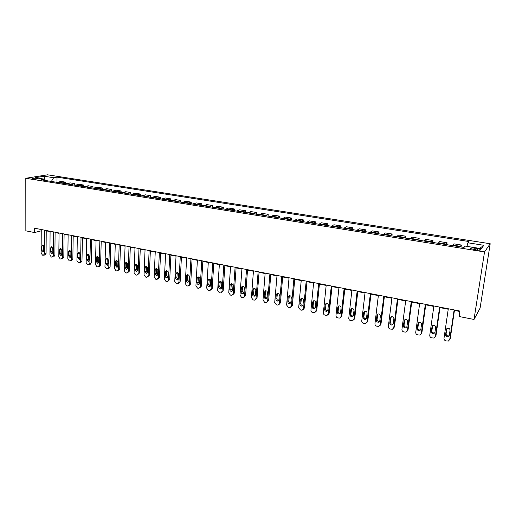 <?xml version="1.0" encoding="UTF-8"?>
<svg xmlns="http://www.w3.org/2000/svg" width="516" height="516" viewBox="0 0 516 516"><rect width="100%" height="100%" fill="white"/><g stroke="black" fill="none" stroke-linecap="round" stroke-linejoin="round"><path stroke-width="0.77" d="M32.979 178.942C35.939 179.22 37.552 179.104 37.803 178.6L36.817 178.317C33.863 178.039 32.256 178.149 31.998 178.659L32.979 178.942M490.2 243.739L47.537 174.814L25.8 178.278L484.524 251.931L490.2 243.739L480.08 308.168L474.017 319.462L484.524 251.931M474.017 319.462L459.111 316.508L459.93 311.038L34.572 228.214L34.559 232.548L41.235 230.826M477.526 248.564L474.862 248.138C471.598 247.751 470.237 247.919 470.773 248.648L476.468 249.97C479.751 250.363 481.118 250.189 480.57 249.46L477.526 248.564L477.294 250.079M466.967 246.384L467.896 242.791L468.954 241.533L57.031 177.149L56.979 182.341M467.896 242.791L483.827 245.294L481.376 248.673L465.129 246.093L464.007 247.428L41.099 179.8L44.679 179.207L35.127 177.685L44.144 176.233L53.606 177.717L57.031 177.149M34.559 232.548L25.845 230.826L25.8 178.278M46.221 230.845L50.091 231.6M55.096 232.574L59.05 233.348M64.087 234.329L68.125 235.115M73.188 236.102L77.316 236.909M82.405 237.902L86.624 238.721M91.738 239.721L96.047 240.559M101.194 241.565L105.593 242.423M110.772 243.429L115.261 244.307M120.473 245.319L125.059 246.216M130.296 247.235L134.986 248.151M140.255 249.176L145.041 250.112M150.343 251.144L155.232 252.098M160.56 253.137L165.559 254.111M170.919 255.156L176.027 256.155M181.419 257.207L186.631 258.219M192.062 259.277L197.389 260.316M202.846 261.38L208.29 262.444M213.779 263.515L219.339 264.598M224.866 265.675L230.549 266.785M236.109 267.869L241.914 268.997M247.506 270.087L253.44 271.248M259.064 272.345L265.127 273.525M270.79 274.628L276.989 275.841M282.684 276.95L289.018 278.182M294.746 279.304L301.221 280.562M306.988 281.691L313.605 282.981M319.41 284.11L326.17 285.425M332.014 286.567L338.928 287.915M344.804 289.063L351.873 290.437M357.788 291.592L365.012 293.004M370.972 294.165L378.357 295.603M384.349 296.771L391.902 298.242M397.939 299.422L405.66 300.925M411.736 302.112L419.631 303.647M425.745 304.84L433.821 306.414M439.974 307.613L448.236 309.226M454.435 310.432L459.866 311.496M459.969 246.777L461.343 245.016L461.059 246.958M57.108 182.361L61.217 181.464L65.822 182.2L65.803 183.754M66.029 183.786L70.099 182.877L74.756 183.619L74.736 185.18M75.059 185.231L79.083 184.302L83.805 185.057L83.773 186.624M84.205 186.695L88.184 185.747L92.964 186.508L92.932 188.088M93.467 188.179L97.401 187.211L102.239 187.979L102.2 189.572M102.845 189.675L106.728 188.695L111.63 189.475L111.585 191.075M112.34 191.197L116.177 190.198L121.137 190.985L121.086 192.591M121.963 192.732L125.749 191.713L130.774 192.513L130.716 194.132M131.709 194.293L135.437 193.255L140.526 194.061L140.468 195.693M141.578 195.867L145.254 194.816L150.408 195.635L150.343 197.273M151.575 197.467L155.2 196.396L160.418 197.222L160.347 198.873M161.708 199.086L165.268 197.996L170.564 198.834L170.48 200.492M171.976 200.73L175.479 199.615L180.839 200.466L180.755 202.13M182.38 202.395L185.818 201.259L191.249 202.117L191.159 203.794M192.92 204.078L196.299 202.923L201.801 203.794L201.704 205.484M203.607 205.787L206.916 204.607L212.495 205.497L212.392 207.193M214.437 207.522L217.681 206.316L223.338 207.213L223.222 208.922M225.421 209.277L228.588 208.051L234.322 208.961L234.206 210.683M236.547 211.057L239.65 209.806L245.461 210.728L245.332 212.463M247.835 212.863L250.86 211.586L256.755 212.521L256.62 214.263M259.284 214.688L262.231 213.392L268.204 214.34L268.062 216.094M270.887 216.546L273.757 215.224L279.814 216.185L279.666 217.952M282.658 218.429L285.445 217.081L291.592 218.055L291.43 219.829M294.597 220.338L297.3 218.965L303.531 219.951L303.363 221.738M306.71 222.273L309.323 220.874L315.644 221.88L315.47 223.673M318.998 224.241L321.52 222.809L327.931 223.828L327.75 225.64M331.466 226.234L333.897 224.776L340.399 225.808L340.212 227.633M344.114 228.253L346.449 226.769L353.054 227.82L352.847 229.652M356.956 230.31L359.188 228.794L365.889 229.859L365.676 231.703M369.985 232.394L372.12 230.845L378.918 231.929L378.692 233.787M383.214 234.509L385.239 232.929L392.141 234.025L391.908 235.896M396.636 236.657L398.558 235.044L405.563 236.16L405.318 238.044M410.272 238.837L412.078 237.192L419.185 238.321L418.934 240.217M424.113 241.049L425.803 239.372L433.027 240.52L432.763 242.43M438.174 243.294L439.742 241.585L447.075 242.752L446.798 244.674M452.455 245.577L453.893 243.836L461.343 245.016M445.572 244.481L447.075 242.752M431.402 242.21L433.027 240.52M417.444 239.979L419.185 238.321M403.705 237.786L405.563 236.16M390.167 235.619L392.141 234.025M376.835 233.49L378.918 231.929M363.703 231.387L365.889 229.859M350.77 229.317L353.054 227.82M338.019 227.279L340.399 225.808M325.461 225.273L327.931 223.828M313.077 223.293L315.644 221.88M300.873 221.338L303.531 219.951M288.844 219.416L291.592 218.055M276.989 217.52L279.814 216.185M265.295 215.649L268.204 214.34M253.769 213.811L256.755 212.521M242.397 211.992L245.461 210.728M231.187 210.199L234.322 208.961M220.126 208.432L223.338 207.213M209.219 206.684L212.495 205.497M198.46 204.962L201.801 203.794M187.843 203.265L191.249 202.117M177.369 201.595L180.839 200.466M167.029 199.937L170.564 198.834M156.825 198.305L160.418 197.222M146.763 196.699L150.408 195.635M136.824 195.106L140.526 194.061M127.013 193.539L130.774 192.513M117.332 191.991L121.137 190.985M107.767 190.462L111.63 189.475M98.33 188.953L102.239 187.979M89.01 187.463L92.964 186.508M79.799 185.992L83.805 185.057M70.711 184.535L74.756 183.619M61.733 183.103L65.822 182.2M53.606 177.717L51.381 181.445M45.66 180.529L44.679 179.207M479.68 248.409L483.827 245.294M44.144 176.233L44.46 179.168M454.132 309.91L449.752 339.496L448.346 341.089L445.979 340.889C444.605 340.463 443.947 339.593 443.992 338.283L448.301 308.774M449.7 339.734L450.249 338.651L454.499 309.987M449.281 335.452L448.14 336.729C446.54 336.883 445.689 336.2 445.585 334.678L446.334 329.563L447.507 328.266C449.094 328.124 449.939 328.815 450.036 330.324L449.281 335.452M449.255 335.561L448.643 335.897C447.05 336.045 446.205 335.368 446.101 333.852L446.875 328.595M439.626 307.085L435.427 336.471L434.014 338.057L431.718 337.857C430.37 337.438 429.712 336.574 429.757 335.271L433.885 305.969M435.349 336.793L435.968 335.645L440.038 307.168M434.943 332.452L433.801 333.729C432.24 333.871 431.415 333.188 431.312 331.691L432.027 326.615L433.201 325.312C434.749 325.19 435.575 325.873 435.672 327.363L434.943 332.452M434.904 332.633L434.349 332.91C432.795 333.052 431.969 332.375 431.866 330.879L432.627 325.59M425.339 304.305L421.32 333.491L419.908 335.077L417.683 334.871C416.348 334.458 415.702 333.607 415.741 332.31L419.689 303.208M421.217 333.891L421.901 332.678L425.81 304.395M420.83 329.498L419.689 330.782C418.166 330.904 417.354 330.227 417.257 328.75L417.941 323.706L419.115 322.41C420.63 322.3 421.43 322.977 421.527 324.448L420.83 329.498M420.779 329.743L420.276 329.976C418.76 330.098 417.954 329.427 417.85 327.957L418.605 322.635M411.278 301.57L407.434 330.556L406.021 332.143L403.854 331.936C402.545 331.53 401.9 330.679 401.938 329.395L405.718 300.486M407.305 331.033L408.059 329.756L411.794 301.666M406.937 326.596L405.795 327.873C404.305 327.983 403.512 327.305 403.415 325.854L404.073 320.842L405.241 319.546C406.724 319.456 407.511 320.126 407.601 321.571L406.937 326.596M406.866 326.899L406.427 327.086C404.944 327.196 404.151 326.525 404.054 325.074L404.796 319.733M397.436 298.874L393.753 327.666L392.347 329.253L390.238 329.04C388.948 328.64 388.316 327.802 388.342 326.518L391.96 297.803M393.605 328.208L394.418 326.886L397.991 298.983M393.25 323.732L392.115 325.009C390.657 325.106 389.883 324.435 389.786 323.003L390.412 318.03L391.58 316.734C393.024 316.65 393.798 317.321 393.889 318.746L393.25 323.732M393.166 324.087L392.786 324.241C391.334 324.332 390.56 323.667 390.464 322.242L391.192 316.882M383.807 296.216L380.286 324.822L378.879 326.402L376.835 326.196C375.558 325.796 374.932 324.964 374.951 323.693L378.409 295.165M380.105 325.422L380.989 324.054L384.407 296.332M379.776 320.913L378.641 322.19C377.215 322.274 376.454 321.61 376.358 320.197L376.964 315.257L378.125 313.96C379.537 313.889 380.292 314.56 380.382 315.96L379.776 320.913M379.673 321.313L379.35 321.436C377.931 321.513 377.17 320.855 377.073 319.449L377.796 314.076M370.378 293.604L367.018 322.016L365.618 323.596L363.625 323.384C362.367 322.997 361.748 322.165 361.768 320.907L365.064 292.572M366.818 322.668L367.76 321.262L371.023 293.727M366.502 318.133L365.373 319.41C363.98 319.481 363.232 318.824 363.135 317.43L363.709 312.522L364.87 311.232C366.257 311.174 366.992 311.832 367.082 313.218L366.502 318.133M366.386 318.578L366.115 318.669C364.728 318.74 363.986 318.082 363.89 316.695L364.599 311.316M357.156 291.03L353.95 319.256L352.557 320.836L350.609 320.623C349.377 320.236 348.764 319.41 348.777 318.159L351.918 290.011M353.724 319.952L354.724 318.52L357.84 291.159M353.428 315.399L352.299 316.676C350.938 316.734 350.209 316.076 350.112 314.708L350.661 309.826L351.809 308.542C353.17 308.491 353.892 309.149 353.982 310.516L353.428 315.399M353.292 315.882L353.079 315.947C351.725 316.005 350.996 315.353 350.899 313.986L351.602 308.607M344.127 288.496L341.07 316.534L339.683 318.114L337.793 317.895C336.574 317.514 335.968 316.701 335.974 315.457L338.973 287.489M340.831 317.276L341.882 315.811L344.856 288.631M340.547 312.709L339.425 313.98C338.09 314.025 337.374 313.373 337.277 312.025L337.799 307.175L338.947 305.891C340.276 305.853 340.986 306.504 341.076 307.852L340.547 312.709M340.399 313.218L340.238 313.264C338.909 313.315 338.199 312.664 338.103 311.316L338.786 305.936M331.298 285.993L328.382 313.851L327.002 315.424L325.164 315.212C323.958 314.837 323.358 314.025 323.364 312.793L326.215 285.006M328.124 314.631L329.227 313.141L332.059 286.141M327.853 310.051L326.738 311.322C325.435 311.361 324.732 310.716 324.635 309.381L325.132 304.563L326.273 303.279C327.57 303.253 328.266 303.898 328.357 305.227L327.853 310.051M327.692 310.593L327.589 310.619C326.286 310.658 325.583 310.013 325.493 308.684L326.164 303.305M318.656 283.529L315.882 311.213L314.508 312.78L312.715 312.567C311.529 312.193 310.935 311.393 310.935 310.168L313.644 282.555M315.605 312.019L316.76 310.516L319.456 283.69M315.347 307.439L314.238 308.703C312.96 308.736 312.27 308.091 312.174 306.775L312.644 301.989L313.78 300.712C315.05 300.686 315.734 301.331 315.824 302.64L315.347 307.439M315.179 308L315.121 308.013C313.844 308.046 313.16 307.407 313.064 306.091L313.722 300.725M306.194 281.104L303.563 308.607L302.202 310.174L301.421 310.168L300.447 309.961L298.687 307.575L301.26 280.143M303.273 309.445L304.472 307.923L307.033 281.272M303.021 304.859L301.918 306.117C300.667 306.143 299.99 305.504 299.893 304.208L300.344 299.448L301.467 298.177C302.718 298.158 303.382 298.803 303.479 300.093L303.021 304.859M301.918 306.117L302.834 305.446C301.583 305.472 300.912 304.833 300.815 303.537L301.46 298.177M293.914 278.717L291.417 306.04L290.063 307.601L289.315 307.594L288.354 307.394L286.612 305.027L289.057 277.769M291.114 306.904L292.359 305.369L294.784 278.885M290.876 302.318L289.779 303.576C288.547 303.595 287.889 302.957 287.793 301.673L288.218 296.945L289.334 295.681C290.553 295.668 291.211 296.307 291.301 297.584L290.876 302.318M290.689 302.918C289.476 302.911 288.831 302.279 288.741 301.015L289.366 295.674M281.813 276.357L279.446 303.511L278.105 305.072L277.382 305.059L276.434 304.859L274.705 302.511L277.021 275.428M279.137 304.395L280.42 302.853L282.723 276.537M278.898 299.815L277.814 301.067C276.608 301.08 275.957 300.447 275.86 299.177L276.26 294.481L277.369 293.217C278.569 293.217 279.214 293.849 279.304 295.113L278.898 299.815M278.704 300.428C277.543 300.389 276.918 299.757 276.84 298.532L277.453 293.204M269.887 274.035L267.649 301.022L266.314 302.57L265.617 302.563L264.682 302.363L262.973 300.028L265.166 273.119M267.327 301.918L268.642 300.377L270.823 274.222M267.095 297.345L266.017 298.596C264.837 298.596 264.192 297.971 264.095 296.719L264.476 292.05L265.572 290.792C266.753 290.792 267.385 291.424 267.481 292.669L267.095 297.345M266.901 297.971C265.779 297.9 265.179 297.268 265.108 296.087L265.701 290.772M258.129 271.745L256.013 298.558L254.691 300.106L254.014 300.093L253.098 299.899L251.402 297.584L253.472 270.842M255.665 299.499L257.039 297.925L259.096 271.932M255.452 294.913L254.388 296.158C253.227 296.152 252.601 295.533 252.498 294.294L252.859 289.657L253.949 288.399C255.104 288.405 255.723 289.031 255.82 290.263L255.452 294.913M255.259 295.545C254.175 295.442 253.601 294.817 253.537 293.675L254.111 288.38M246.532 269.487L244.539 296.139L243.23 297.68L242.578 297.668L241.669 297.474L239.998 295.178L241.946 268.597M244.165 297.126L245.597 295.513L247.538 269.681M243.978 292.507L242.92 293.752C241.778 293.746 241.165 293.127 241.069 291.901L241.404 287.289L242.481 286.038C243.617 286.058 244.229 286.67 244.32 287.896L243.978 292.507M243.778 293.153L242.127 291.295L242.681 286.025M235.103 267.262L233.226 293.746L231.929 295.281L231.297 295.268L230.4 295.081L228.749 292.798L230.575 266.379M232.819 294.778L234.309 293.133L236.135 267.462M232.664 290.14L231.613 291.379C230.497 291.366 229.891 290.753 229.788 289.541L230.11 284.961L231.174 283.716C232.284 283.736 232.89 284.348 232.987 285.554L232.664 290.14M232.464 290.792L230.878 288.947L231.413 283.697M223.834 265.069L222.074 291.392L220.784 292.92L220.177 292.907L219.294 292.714L217.649 290.456L219.371 264.198M221.635 292.456L223.176 290.792L224.892 265.276M221.499 287.812L220.461 289.044C219.365 289.025 218.765 288.418 218.668 287.219L218.965 282.665L220.022 281.42C221.112 281.446 221.712 282.052 221.803 283.252L221.499 287.812M221.3 288.463L219.784 286.632L220.293 281.407M212.715 262.902L211.063 289.063L209.793 290.592L209.199 290.572L208.329 290.385L206.71 288.141L208.316 262.044M210.605 290.166L212.199 288.476L213.805 263.115M210.496 285.509L209.464 286.735C208.387 286.715 207.8 286.109 207.696 284.922L207.98 280.394L209.025 279.162C210.096 279.188 210.683 279.795 210.78 280.975L210.496 285.509M210.296 286.161L208.838 284.348L209.328 279.15M201.756 260.767L200.214 286.767L198.95 288.289L198.376 288.276L197.518 288.089L195.912 285.864L197.409 259.922M199.724 287.902L201.363 286.193L202.865 260.986M199.634 283.239L198.615 284.458C197.557 284.432 196.977 283.832 196.88 282.658L197.138 278.163L198.176 276.931C199.228 276.963 199.802 277.563 199.898 278.73L199.634 283.239M199.44 283.89L198.041 282.097L198.512 276.924M190.939 258.664L189.501 284.51L188.25 286.019L187.701 286.006L186.857 285.825L185.263 283.613L186.657 257.832M188.991 285.664L190.681 283.942L192.081 258.884M188.921 280.994L187.914 282.213C186.876 282.188 186.308 281.588 186.205 280.427L186.45 275.957L187.469 274.725C188.508 274.764 189.075 275.357 189.172 276.518L188.921 280.994M188.733 281.652L187.385 279.872L187.837 274.731M180.271 256.587L178.942 282.278L177.697 283.787L177.169 283.768L176.33 283.587L174.75 281.388L176.046 255.762M178.407 283.452L180.136 281.717L181.439 256.813M178.355 278.788L177.356 280.001C176.337 279.969 175.775 279.375 175.672 278.227L175.898 273.777L176.911 272.558C177.93 272.596 178.484 273.19 178.588 274.331L178.355 278.788M178.168 279.44L176.878 277.679L177.304 272.571M169.745 254.536L168.513 280.072L167.287 281.575L166.771 281.555L165.946 281.381L164.385 279.201L165.578 253.724M167.964 281.272L169.732 279.524L170.938 254.769M167.932 276.602L166.939 277.814C165.939 277.776 165.384 277.189 165.281 276.054L165.488 271.635L166.494 270.416L168.139 272.177L167.932 276.602M167.745 277.253L166.507 275.518L166.913 270.436M159.36 252.518L158.231 277.898L157.019 279.395L156.516 279.375L155.703 279.208L154.155 277.04L155.251 251.711M157.657 279.117L159.47 277.363L160.579 252.75M157.638 274.454L156.664 275.66L155.026 273.906L155.219 269.513L156.213 268.301L157.838 270.055L157.638 274.454M157.464 275.099L156.277 273.383L156.658 268.333M149.118 250.518L148.079 275.757L146.879 277.247L146.396 277.227L145.589 277.053L144.054 274.905L145.054 249.731M147.492 276.989L149.337 275.228L150.356 250.763M147.486 272.332L146.518 273.532L144.912 271.79L145.086 267.423L146.067 266.217L147.666 267.959L147.486 272.332M147.312 272.97L146.176 271.274L146.538 266.256M139.004 248.551L138.062 273.635L136.875 275.125L136.405 275.105L135.611 274.938L134.089 272.796L134.999 247.77M137.462 274.886L139.339 273.119L140.268 248.796M137.469 270.236L136.508 271.429L134.921 269.7L135.082 265.359L136.05 264.153L137.63 265.888L137.469 270.236M137.301 270.868L136.211 269.197L136.547 264.211M129.026 246.609L128.174 271.545L126.543 273.009L125.756 272.841L124.253 270.719L125.072 245.835M127.562 272.809L129.471 271.035L130.309 246.861M127.575 268.165L126.626 269.352L125.066 267.643L125.207 263.321L126.168 262.122L127.723 263.844L127.575 268.165M127.413 268.791L126.368 267.14L126.684 262.192M119.177 244.687L118.409 269.487L116.809 270.939L116.036 270.777L114.546 268.668L115.274 243.933M117.79 270.752L119.731 268.984L120.486 244.945M117.816 266.121L116.874 267.307L115.332 265.605L115.461 261.315L116.41 260.122L117.945 261.825L117.816 266.121M117.661 266.74L116.661 265.114L116.951 260.199M109.456 242.797L108.779 267.449L107.199 268.9L106.438 268.733L104.954 266.643L105.599 242.049M108.141 268.726L108.966 268.423L110.114 266.959L110.779 243.055M108.173 264.108L107.251 265.288L105.728 263.599L105.838 259.329L106.78 258.142L108.289 259.832L108.173 264.108M108.031 264.714L107.07 263.115L107.341 258.232M99.859 240.927L99.266 265.437L97.711 266.882L96.956 266.72L95.492 264.644L96.053 240.185M98.621 266.727L99.485 266.417L100.614 264.953L101.207 241.191M98.659 262.115L97.743 263.295L96.24 261.612L96.344 257.368L97.266 256.188L98.762 257.871L98.659 262.115M98.524 262.715L97.601 261.141L97.853 256.291M90.384 239.082L89.874 263.457L88.346 264.889L87.597 264.734L86.146 262.67L86.63 238.353M89.216 264.747L90.119 264.431L91.242 262.979L91.751 239.347M89.268 260.154L88.359 261.322L86.881 259.651L86.965 255.433L87.881 254.253L89.352 255.93L89.268 260.154M89.133 260.741L88.255 259.187L88.481 254.375M81.031 237.263L80.599 261.496L79.096 262.928L78.361 262.767L76.923 260.715L77.323 236.541M79.935 262.792L80.877 262.476L81.98 261.025L82.412 237.534M79.986 258.213L79.096 259.38L77.632 257.723L77.703 253.524L78.606 252.35L80.064 254.014L79.986 258.213M79.864 258.787L79.025 257.265L79.232 252.485M71.795 235.464L71.44 259.561L69.957 260.986L69.234 260.832L67.809 258.793L68.131 234.748M70.769 260.864L71.743 260.541L72.84 259.103L73.195 235.735M70.827 256.297L69.944 257.458L68.499 255.807L68.557 251.64L69.454 250.466L70.892 252.118L70.827 256.297M70.711 256.858L69.912 255.362L70.092 250.621M62.668 233.69L62.391 257.652L60.94 259.071L60.217 258.916L58.805 256.891L59.056 232.98M61.72 258.955L62.726 258.632L63.81 257.2L64.094 233.961M61.785 254.407L60.907 255.562L59.482 253.924L59.527 249.776L60.411 248.609L61.83 250.254L61.785 254.407M61.675 254.949L60.907 253.485L61.069 248.783M53.664 231.936L53.458 255.762L52.026 257.174L51.316 257.026L49.917 255.014L50.091 231.239M52.787 257.071L53.819 256.749L54.889 255.317L55.102 232.213M52.845 252.537L51.987 253.685L50.574 252.06L50.607 247.938L51.477 246.777L52.884 248.402L52.845 252.537M52.748 253.066L52.013 251.627L52.155 246.964M44.769 230.201L44.634 253.898L43.228 255.304L42.525 255.156L41.138 253.156L41.241 229.517M43.957 255.207L45.027 254.885L46.079 253.459L46.221 230.484M44.021 250.692L43.17 251.834L41.777 250.221L41.796 246.119L42.66 244.965L44.041 246.584L44.021 250.692M43.931 251.208L43.228 249.796L43.35 245.171M452.726 245.1L460.227 246.3M438.465 242.823L445.856 244.004M424.429 240.585L431.705 241.746M410.607 238.379L417.767 239.521M396.991 236.205L404.041 237.328M383.582 234.064L390.528 235.173M370.372 231.955L377.215 233.051M357.356 229.878L364.096 230.955M344.533 227.833L351.177 228.891M331.898 225.815L338.444 226.859M319.449 223.828L325.899 224.86M307.175 221.867L313.535 222.886M295.075 219.939L301.344 220.938M283.149 218.036L289.328 219.023M271.39 216.159L277.485 217.133M259.8 214.308L265.805 215.262M248.364 212.482L254.291 213.43M237.089 210.683L242.933 211.612M225.969 208.909L231.736 209.825M215.004 207.155L220.687 208.064M204.181 205.426L209.793 206.323M193.506 203.723L199.041 204.607M182.974 202.046L188.437 202.917M172.583 200.382L177.968 201.246M162.327 198.75L167.642 199.595M152.201 197.131L157.451 197.97M142.21 195.538L147.389 196.364M132.348 193.964L137.462 194.777M122.615 192.41L127.665 193.216M113.004 190.875L117.983 191.668M103.516 189.359L108.431 190.146M94.144 187.863L99.001 188.643M84.888 186.386L89.687 187.153M75.755 184.928L80.49 185.683M66.725 183.49L71.408 184.238M57.811 182.064L62.436 182.806M474.623 249.673L474.862 248.138M450.249 338.651L449.752 339.496M445.585 334.678L446.101 333.852M446.334 329.563L446.85 328.75M435.968 335.645L435.427 336.471M431.312 331.691L431.866 330.879M432.027 326.615L432.582 325.815M421.901 332.678L421.32 333.491M417.257 328.75L417.85 327.957M417.941 323.706L418.534 322.926M408.059 329.756L407.434 330.556M403.415 325.854L404.054 325.074M404.073 320.842L404.705 320.081M394.418 326.886L393.753 327.666M389.786 323.003L390.464 322.242M390.412 318.03L391.089 317.276M380.989 324.054L380.286 324.822M376.358 320.197L377.073 319.449M376.964 315.257L377.673 314.521M367.76 321.262L367.018 322.016M363.135 317.43L363.89 316.695M363.709 312.522L364.464 311.799M354.724 318.52L353.95 319.256M350.112 314.708L350.899 313.986M350.661 309.826L351.448 309.123M341.882 315.811L341.07 316.534M337.277 312.025L338.103 311.316M337.799 307.175L338.625 306.485M329.227 313.141L328.382 313.851M324.635 309.381L325.493 308.684M325.132 304.563L325.989 303.885M316.76 310.516L315.882 311.213M312.174 306.775L313.064 306.091M312.644 301.989L313.535 301.318M304.472 307.923L303.563 308.607M299.893 304.208L300.815 303.537M300.344 299.448L301.26 298.796M292.359 305.369L291.417 306.04M287.793 301.673L288.741 301.015M288.218 296.945L289.166 296.307M280.42 302.853L279.446 303.511M275.86 299.177L276.84 298.532M276.26 294.481L277.24 293.849M268.642 300.377L267.649 301.022M264.095 296.719L265.108 296.087M264.476 292.05L265.488 291.43M257.039 297.925L256.013 298.558M252.498 294.294L253.537 293.675M252.859 289.657L253.898 289.05M245.597 295.513L244.539 296.139M241.069 291.901L242.127 291.295M241.404 287.289L242.468 286.696M234.309 293.133L233.226 293.746M229.788 289.541L230.878 288.947M230.11 284.961L231.2 284.374M223.176 290.792L222.074 291.392M218.668 287.219L219.784 286.632M218.965 282.665L220.08 282.091M212.199 288.476L211.063 289.063M207.696 284.922L208.838 284.348M207.98 280.394L209.115 279.833M201.363 286.193L200.214 286.767M196.88 282.658L198.041 282.097M197.138 278.163L198.305 277.608M190.681 283.942L189.501 284.51M186.205 280.427L187.385 279.872M186.45 275.957L187.63 275.415M180.136 281.717L178.942 282.278M175.672 278.227L176.878 277.679M175.898 273.777L177.104 273.248M169.732 279.524L168.513 280.072M165.281 276.054L166.507 275.518M165.488 271.635L166.72 271.106M159.47 277.363L158.231 277.898M155.026 273.906L156.277 273.383M155.219 269.513L156.471 268.997M149.337 275.228L148.079 275.757M144.912 271.79L146.176 271.274M145.086 267.423L146.351 266.92M139.339 273.119L138.062 273.635M134.921 269.7L136.211 269.197M135.082 265.359L136.372 264.863M129.471 271.035L128.174 271.545M125.066 267.643L126.368 267.14M125.207 263.321L126.517 262.838M119.731 268.984L118.409 269.487M115.332 265.605L116.661 265.114M115.461 261.315L116.79 260.838M110.114 266.959L108.779 267.449M105.728 263.599L107.07 263.115M105.838 259.329L107.186 258.858M100.614 264.953L99.266 265.437M96.24 261.612L97.601 261.141M96.344 257.368L97.705 256.91M91.242 262.979L89.874 263.457M86.881 259.651L88.255 259.187M86.965 255.433L88.339 254.981M81.98 261.025L80.599 261.496M77.632 257.723L79.025 257.265M77.703 253.524L79.096 253.079M72.84 259.103L71.44 259.561M68.499 255.807L69.912 255.362M68.557 251.64L69.97 251.202M63.81 257.2L62.391 257.652M59.482 253.924L60.907 253.485M59.527 249.776L60.953 249.344M54.889 255.317L53.458 255.762M50.574 252.06L52.013 251.627M50.607 247.938L52.045 247.512M46.079 253.459L44.634 253.898M41.777 250.221L43.228 249.796M41.796 246.119L43.254 245.706M480.48 250.041L480.57 249.46M448.14 336.729L448.643 335.897M433.801 333.729L434.349 332.91M419.689 330.782L420.276 329.976M405.795 327.873L406.427 327.086M392.115 325.009L392.786 324.241M378.641 322.19L379.35 321.436M365.373 319.41L366.115 318.669M352.299 316.676L353.079 315.947M339.425 313.98L340.238 313.264M326.738 311.322L327.589 310.619M314.238 308.703L315.121 308.013M289.779 303.576L290.669 302.95M277.814 301.067L278.666 300.499M266.017 298.596L266.83 298.074M254.388 296.158L255.168 295.681M242.92 293.752L243.662 293.32M231.613 291.379L232.323 290.985M220.461 289.044L221.138 288.676M209.464 286.735L210.109 286.399M198.615 284.458L199.234 284.155M187.914 282.213L188.501 281.936M177.356 280.001L177.917 279.743M166.939 277.814L167.474 277.576M156.664 275.66L157.174 275.441M146.518 273.532L147.008 273.325M136.508 271.429L136.979 271.242M126.626 269.352L127.078 269.184M116.874 267.307L117.3 267.146M107.251 265.288L107.657 265.14M97.743 263.295L98.137 263.154M88.359 261.322L88.733 261.199M79.096 259.38L79.451 259.258M69.944 257.458L70.286 257.349M60.907 255.562L61.236 255.459"/></g></svg>
